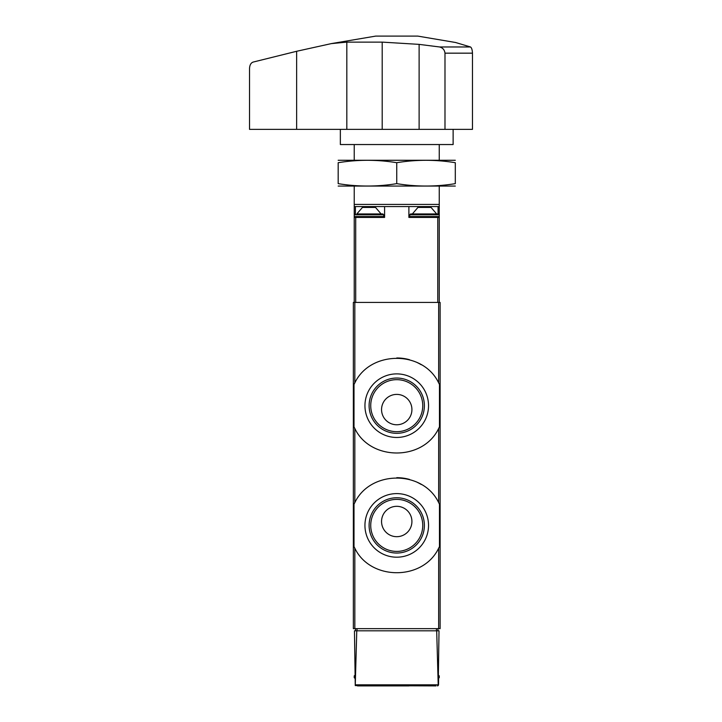 <?xml version="1.0" encoding="UTF-8"?>
<svg xmlns="http://www.w3.org/2000/svg" width="722" height="722" viewBox="0 0 722 722"><rect width="100%" height="100%" fill="white"/><g stroke="black" fill="none" stroke-linecap="round" stroke-linejoin="round"><path stroke-width="1.08" d="M354.006 426.91A47.715 47.715 0 0 0 354.827 428.498C370.287 461.069 423.056 461.241 438.642 428.498L439.472 426.91L439.472 384.456L438.642 382.868C423.191 350.287 370.422 350.116 354.827 382.868L354.006 384.456L354.006 426.91L354.827 428.498L354.827 502.584L354.006 504.173L354.006 546.626L354.827 548.215C370.287 580.795 423.056 580.966 438.642 548.215L439.472 546.626L439.472 504.173L438.642 502.584C423.191 470.004 370.422 469.841 354.827 502.584A47.715 47.715 0 0 0 354.006 504.173M353.356 302.437L440.113 302.437L440.113 628.645L353.356 628.645L353.356 302.437M436.016 685.9L355.251 685.575L354.466 630.811L356.776 630.811L355.251 685.575M357.462 685.9L408.887 685.9M439.012 630.811L438.227 685.575L436.693 630.811L439.012 630.811M438.597 678.499L438.543 684.826M356.776 630.811L436.693 630.811M437.46 685.9L438.227 685.575M437.947 630.811L437.947 628.645M355.531 630.811L355.531 628.645M438.38 675.052L439.247 675.927L439.247 677.66L438.38 678.527M439.472 384.456A47.715 47.715 0 0 0 438.642 382.868L438.642 302.437M421.26 364.745A47.715 47.715 0 0 0 417.442 362.688M409.518 359.709A47.715 47.715 0 0 0 396.775 357.968M354.827 302.437L354.827 382.868A47.715 47.715 0 0 0 354.006 384.456M428.534 405.683A31.795 31.795 0 0 0 380.837 378.147A31.795 31.795 0 0 0 380.837 433.209A31.795 31.795 0 0 0 428.534 405.683M439.472 504.173A47.715 47.715 0 0 0 438.642 502.584L438.642 428.498M421.26 484.471A47.715 47.715 0 0 0 417.442 482.413M409.518 479.426A47.715 47.715 0 0 0 396.775 477.684M354.006 546.626A47.715 47.715 0 0 0 354.827 548.215L354.827 628.645M428.534 525.399A31.795 31.795 0 0 0 380.837 497.864A31.795 31.795 0 0 0 380.837 552.935A31.795 31.795 0 0 0 428.534 525.399M422.749 405.683A26.01 26.01 0 0 0 383.734 383.156A26.01 26.01 0 0 0 383.734 428.2A26.01 26.01 0 0 0 422.749 405.683M411.919 409.582A15.18 15.18 0 0 0 389.149 396.432A15.18 15.18 0 0 0 389.149 422.731A15.18 15.18 0 0 0 411.919 409.582M424.383 405.683A27.644 27.644 0 0 0 382.922 381.739A27.644 27.644 0 0 0 382.922 429.617A27.644 27.644 0 0 0 424.383 405.683M422.749 525.399A26.01 26.01 0 0 0 383.734 502.873A26.01 26.01 0 0 0 383.734 547.926A26.01 26.01 0 0 0 422.749 525.399M411.919 521.501A15.18 15.18 0 0 0 389.149 508.351A15.18 15.18 0 0 0 389.149 534.65A15.18 15.18 0 0 0 411.919 521.501M424.383 525.399A27.644 27.644 0 0 0 382.922 501.465A27.644 27.644 0 0 0 382.922 549.343A27.644 27.644 0 0 0 424.383 525.399M354.231 144.544L354.231 160.158M354.231 186.186L354.231 206.573L408.887 206.573L408.887 217.421L439.247 217.421L439.247 302.437M439.247 186.186L439.247 204.407L354.231 204.407M439.247 144.544L439.247 160.158M436.648 213.947L412.352 213.947L417.948 207.44L431.052 207.44L436.648 213.947L438.38 213.947L410.619 213.947L409.753 214.813L439.247 214.813L439.247 204.407M354.231 206.573L354.231 214.813L383.725 214.813L383.725 216.555L354.231 216.555L354.231 302.437M354.231 217.421L384.591 217.421L384.591 206.573M439.247 217.421L439.247 216.555L409.753 216.555L410.619 217.421M438.064 213.947L438.064 206.573L408.887 206.573M438.064 206.573L439.247 206.573M410.619 213.947L412.352 213.947M375.53 207.44L362.426 207.44L356.83 213.947L381.126 213.947L375.53 207.44M383.725 214.813L382.859 213.947L356.83 213.947M331.29 43.609L375.702 36.1L417.776 36.1L455.582 42.499L470.482 46.966C471.637 47.76 472.305 49.827 472.468 53.166L472.468 129.364L249.532 129.364L249.532 68.491C249.731 64.998 250.931 62.859 253.142 62.074L296.643 51.28L331.29 43.618L346.822 42.12L346.822 129.364M346.822 42.12L382.2 42.12L419.121 44.376L439.554 46.966C442.721 47.76 444.535 49.818 444.987 53.166L444.987 129.364M439.554 46.966L470.482 46.966M453.127 129.364L453.127 144.544L340.351 144.544L340.351 129.364M338.176 186.068L455.302 186.068M455.302 183.641C455.302 186.836 455.302 186.836 455.302 183.641C435.781 186.836 416.26 186.836 396.739 183.641C377.218 186.836 357.697 186.836 338.176 183.641C338.176 186.836 338.176 186.836 338.176 183.641L338.176 162.703C338.176 159.508 338.176 159.508 338.176 162.703C357.697 159.508 377.218 159.508 396.739 162.703C416.26 159.508 435.781 159.508 455.302 162.703C455.302 159.508 455.302 159.508 455.302 162.703L455.302 183.641M338.176 160.275L455.302 160.275M396.739 162.703L396.739 183.641M438.642 548.215L438.642 628.645M437.857 684.826L355.621 684.826M436.449 630.811L436.449 628.645M357.029 630.811L357.029 628.645M354.854 675.927L354.231 675.927L355.098 675.052M354.872 677.66L354.231 677.66L355.098 678.527M439.247 675.927L438.615 675.927M439.247 677.66L438.606 677.66M355.702 217.421L355.702 302.437M437.767 217.421L437.767 302.437M355.414 213.947L355.414 206.573M419.121 44.376L419.121 129.364M296.643 51.28L296.643 129.364M382.2 42.12L382.2 129.364M472.468 53.166L444.987 53.166M354.231 675.927L354.231 677.66M439.247 214.813L438.38 213.947L439.247 214.813L439.247 216.555L438.38 217.421M409.753 214.813L409.753 216.555M354.231 214.813L355.098 213.947L354.231 214.813L354.231 216.555L355.098 217.421M383.725 216.555L382.859 217.421"/></g></svg>
